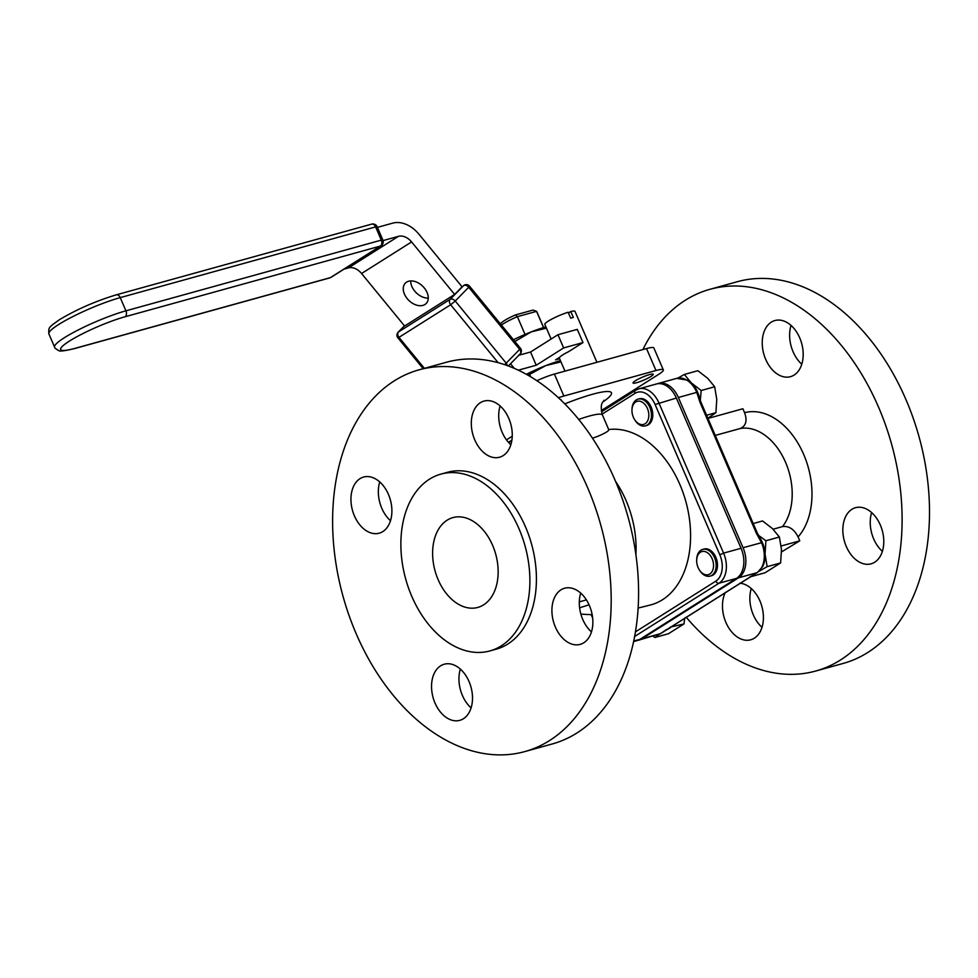 <?xml version="1.0" encoding="UTF-8"?>
<svg xmlns="http://www.w3.org/2000/svg" width="978" height="978" viewBox="0 0 978 978"><rect width="100%" height="100%" fill="white"/><g stroke="black" fill="none" stroke-linecap="round" stroke-linejoin="round"><path stroke-width="1.47" d="M377.422 227.373L392.765 223.118A29.083 21.027 57.7 0 1 419.036 234.317L462.081 286.823L454.636 294.439L411.591 241.933L361.567 273.51A14.536 10.513 57.7 0 0 348.425 267.911L344.097 269.109M454.636 294.439L404.611 326.016L361.567 273.51M348.425 267.911L398.462 236.334L383.07 240.588M398.462 236.334A14.536 10.513 -122.3 0 1 411.591 241.933M428.266 298.094A14.56 9.914 44.4 0 1 410.699 280.918M406.591 282.129A14.56 9.914 44.4 0 1 423.511 287.067A14.56 9.914 44.4 0 1 426.176 303.498A14.56 9.914 44.4 0 1 424.929 304.5A14.56 9.914 44.4 0 1 408.009 299.561A14.56 9.914 44.4 0 1 405.344 283.131A14.56 9.914 44.4 0 1 406.591 282.129M498.12 362.667L450.65 304.757L455.247 301.016A4.193 2.861 -135.6 0 0 450.161 299.341L463.621 285.576A4.193 2.861 44.4 0 1 468.706 287.251L469.501 286.138A4.193 4.193 0 0 0 464.024 285.258A4.193 3.032 -122.3 0 1 464.611 284.989M507.313 365.576A4.193 2.861 -135.6 0 0 506.188 363.156L519.648 349.39A4.193 2.861 44.4 0 1 520.198 353.877L520.198 353.877A4.193 4.193 0 0 0 520.443 348.278L469.501 286.138M518.841 355.259L530.541 352.019L557.949 334.733L577.301 329.366L582.986 342.581L563.634 347.936L536.237 365.234L518.364 370.173M559.624 358.755L555.59 359.867L559.648 357.3A16.43 2.421 -23.3 0 1 562.766 354.867A16.43 2.421 -23.3 0 1 568.536 351.701L582.986 342.581M551.127 339.024L544.832 324.403A16.43 2.421 -23.3 0 1 548.242 321.139A16.43 2.421 -23.3 0 1 568.132 312.263L570.687 318.18A16.43 2.421 -23.3 0 1 573.34 317.447L570.785 311.517A16.43 2.421 -23.3 0 1 575.015 311.407L596.922 362.288M536.91 380.699A21.993 3.24 -23.3 0 1 554.404 374.061L646.519 348.559A21.993 3.24 -23.3 0 1 653.866 347.972L663.328 369.928A21.993 3.24 -23.3 0 1 658.769 374.305L601.274 410.577M560.37 399.537A11.002 1.614 -23.3 0 1 561.103 399.782A11.002 1.614 -23.3 0 1 561.03 400.161M635.297 380.797A11.002 1.614 -23.3 0 1 646.226 375.65A11.002 1.614 -23.3 0 1 653.218 374.281A11.002 1.614 -23.3 0 1 650.945 376.469A11.002 1.614 -23.3 0 1 640.015 381.616A11.002 1.614 -23.3 0 1 633.023 382.985A11.002 1.614 -23.3 0 1 635.297 380.797M558.45 397.74A21.993 3.24 -23.3 0 1 563.854 396.029L655.969 370.515A21.993 3.24 -23.3 0 1 663.328 369.928M511.69 441.359L508.548 442.227M592.485 438.217L597.864 436.31C605.749 432.899 609.355 430.65 608.707 429.55L602.46 415.027A39.817 5.856 156.7 0 0 589.159 416.09A39.817 5.856 156.7 0 0 578.719 419.428M638.096 608.084L651.177 604.783A90.318 60.966 -105.5 0 0 679.844 484.44A90.318 60.966 -105.5 0 0 608.719 429.55M579.612 607.827L589.062 604.783M696.666 560.418L696.691 559.636A13.863 9.352 74.5 0 1 701.006 550.149A13.863 9.352 74.5 0 1 702.73 549.391L704.05 549.025A13.863 9.352 74.5 0 1 716.348 558.56A13.863 9.352 74.5 0 1 713.17 574.966A13.863 9.352 74.5 0 1 711.446 575.736L710.126 576.103A13.863 9.352 74.5 0 1 699.673 570.418L699.258 569.758A11.993 8.093 -105.5 0 0 710.517 573.475A11.993 8.093 -105.5 0 0 712.106 558.695A11.993 8.093 -105.5 0 0 702.754 551.384A11.993 8.093 -105.5 0 0 696.666 560.418A11.993 8.093 -105.5 0 0 698.096 567.533A11.993 8.093 -105.5 0 0 699.258 569.758M631.959 410.173L631.984 409.391A13.863 9.352 74.5 0 1 636.299 399.904A13.863 9.352 74.5 0 1 638.023 399.146L639.343 398.779A13.863 9.352 74.5 0 1 651.641 408.303A13.863 9.352 74.5 0 1 648.463 424.721A13.863 9.352 74.5 0 1 646.739 425.491L645.419 425.858A13.863 9.352 74.5 0 1 634.966 420.173L634.551 419.513A11.993 8.093 -105.5 0 0 645.81 423.229A11.993 8.093 -105.5 0 0 647.399 408.437A11.993 8.093 -105.5 0 0 638.047 401.139A11.993 8.093 -105.5 0 0 631.959 410.173A11.993 8.093 -105.5 0 0 633.389 417.288A11.993 8.093 -105.5 0 0 634.551 419.513M702.73 549.391A13.863 9.352 74.5 0 1 714.527 557.631A13.863 9.352 74.5 0 1 711.85 575.333A13.863 9.352 74.5 0 1 710.126 576.103M638.023 399.146A13.863 9.352 74.5 0 1 649.82 407.386A13.863 9.352 74.5 0 1 647.143 425.088A13.863 9.352 74.5 0 1 645.419 425.858M633.573 641.592L636.959 640.651A23.558 15.905 -105.5 0 0 639.893 639.355L736.52 578.365A23.558 15.905 -105.5 0 0 741.067 548.279L676.36 398.034A23.558 15.905 -105.5 0 0 656.311 384.012L638.83 388.853A23.558 15.905 74.5 0 1 658.879 402.875L723.586 553.12L741.067 548.279M637.937 640.333A23.558 15.905 -105.5 0 0 638.952 640.101A23.558 15.905 -105.5 0 0 641.886 638.805L738.512 577.815A23.558 15.905 -105.5 0 0 743.06 547.729L678.353 397.484A23.558 15.905 -105.5 0 0 658.304 383.462A23.558 15.905 -105.5 0 0 657.314 383.792M641.886 638.805L660.321 633.695L756.948 572.705L738.512 577.815M758.366 535.235L765.896 540.761L765.053 554.123A23.093 15.587 -105.5 0 1 762.632 566.617L757.363 572.521A2.91 2.103 -122.3 0 1 756.948 572.705A23.558 15.905 -105.5 0 0 761.495 542.619L756.483 533.475L757.461 533.401L760.322 538.56A23.093 15.587 -105.5 0 1 762.339 542.484L743.06 547.729M756.483 533.475L699.881 402.056L696.788 392.374L678.353 397.484M773.085 529.208L782.522 526.592C788.989 525.785 794.173 529.22 798.085 536.91L799.772 540.834L781.532 551.922M670.358 627.094L684.001 623.915L668.414 633.744L654.93 637.485L653.023 636.213M684.001 623.915L684.71 618.047M670.517 627.644L663.341 631.69M659.074 634.404L654.93 637.485M754.796 574.037L751.556 576.494L765.053 572.766L780.627 562.925L781.471 549.575L779.38 537.02L765.896 540.761M779.38 537.02L772.437 528.585L762.559 520.956L753.219 523.548M780.627 562.925L767.143 566.665L759.062 571.25M762.339 542.484A23.093 15.587 -105.5 0 1 765.053 554.123L767.143 566.665M699.881 402.056L700.859 401.97L699.258 396.909A23.093 15.587 -105.5 0 0 697.632 392.239A23.093 15.587 -105.5 0 0 691.312 382.887L701.189 390.515L700.285 400.479M707.864 418.254L715.92 412.679L716.764 399.317L714.673 386.775L701.189 390.515M714.673 386.775L707.73 378.339L697.852 370.711L684.355 374.452L691.312 382.887A23.093 15.587 -105.5 0 0 687.925 380.259L676.739 378.364A23.558 15.905 -105.5 0 1 696.788 392.374L697.632 392.239M677.827 378.107L684.355 374.452M715.92 412.679L706.581 415.259M700.859 401.97L757.461 533.401M750.676 576.348A2.91 2.103 -122.3 0 1 750.358 576.617L750.358 576.617A2.91 2.103 -122.3 0 1 749.943 576.8M666.177 629.661A2.91 2.103 -122.3 0 1 665.835 629.954L665.835 629.954A2.91 2.103 -122.3 0 1 665.419 630.138M390.491 520.724A29.132 19.658 74.5 0 1 381.799 508.279A29.132 19.658 74.5 0 1 379.745 481.934M471.09 707.876A29.132 19.658 74.5 0 1 462.398 695.431A29.132 19.658 74.5 0 1 460.357 669.086M591.458 631.91A29.132 19.658 74.5 0 1 582.766 619.465A29.132 19.658 74.5 0 1 580.712 593.12M510.858 444.745A29.132 19.658 74.5 0 1 502.166 432.3A29.132 19.658 74.5 0 1 500.113 405.968M524.758 751.593L552.154 744.001A198.057 133.693 -105.5 0 0 615.015 480.088A198.057 133.693 -105.5 0 0 446.457 362.251L419.061 369.831A198.057 133.693 -105.5 0 0 356.188 633.744A198.057 133.693 -105.5 0 0 524.758 751.593A198.057 133.693 -105.5 0 0 587.619 487.68A198.057 133.693 -105.5 0 0 419.061 369.831M354.403 515.858A29.132 19.658 -105.5 0 0 379.195 533.193A29.132 19.658 -105.5 0 0 388.437 494.379A29.132 19.658 -105.5 0 0 363.645 477.044A29.132 19.658 -105.5 0 0 354.403 515.858M435.002 703.011A29.132 19.658 -105.5 0 0 459.794 720.346A29.132 19.658 -105.5 0 0 469.037 681.532A29.132 19.658 -105.5 0 0 444.256 664.209A29.132 19.658 -105.5 0 0 435.002 703.011M555.37 627.045A29.132 19.658 -105.5 0 0 580.162 644.38A29.132 19.658 -105.5 0 0 589.404 605.565A29.132 19.658 -105.5 0 0 564.612 588.23A29.132 19.658 -105.5 0 0 555.37 627.045M474.77 439.892A29.132 19.658 -105.5 0 0 499.562 457.215A29.132 19.658 -105.5 0 0 508.804 418.413A29.132 19.658 -105.5 0 0 484.012 401.078A29.132 19.658 -105.5 0 0 474.77 439.892M489.856 650.932L496.384 649.123A91.736 61.92 -105.5 0 0 525.504 526.885A91.736 61.92 -105.5 0 0 447.423 472.301L440.907 474.11A91.736 61.92 -105.5 0 0 411.787 596.348A91.736 61.92 -105.5 0 0 489.856 650.932A91.736 61.92 -105.5 0 0 518.976 528.695A91.736 61.92 -105.5 0 0 440.907 474.11M438.156 579.697A46.602 31.455 -105.5 0 0 477.814 607.424A46.602 31.455 -105.5 0 0 492.606 545.333A46.602 31.455 -105.5 0 0 452.948 517.606A46.602 31.455 -105.5 0 0 438.156 579.697M579.318 601.873L586.421 599.905M707.95 418.425L742.889 408.755L744.588 412.692C747.424 420.674 745.982 425.956 740.273 428.498L715.26 435.418M781.177 545.993L799.772 540.834M725.383 592.375A29.132 19.658 -105.5 0 0 725.92 622.473A29.132 19.658 -105.5 0 0 750.713 639.795A29.132 19.658 -105.5 0 0 759.955 600.993A29.132 19.658 -105.5 0 0 739.894 583.218M880.322 525.015A29.132 19.658 -105.5 0 0 855.542 507.692A29.132 19.658 -105.5 0 0 846.288 546.494A29.132 19.658 -105.5 0 0 871.08 563.829A29.132 19.658 -105.5 0 0 880.322 525.015M799.723 337.862A29.132 19.658 -105.5 0 0 774.931 320.539A29.132 19.658 -105.5 0 0 765.688 359.342A29.132 19.658 -105.5 0 0 790.481 376.677A29.132 19.658 -105.5 0 0 799.723 337.862M686.128 617.155A198.057 133.693 -105.5 0 0 815.676 671.042A198.057 133.693 -105.5 0 0 878.537 407.129A198.057 133.693 -105.5 0 0 709.979 289.292A198.057 133.693 -105.5 0 0 642.888 349.562M628.157 393.621A198.057 133.693 -105.5 0 0 627.839 395.161M762.009 627.326A29.132 19.658 74.5 0 1 753.317 614.881A29.132 19.658 74.5 0 1 751.275 588.536M882.376 551.36A29.132 19.658 74.5 0 1 873.684 538.915A29.132 19.658 74.5 0 1 871.642 512.57M801.777 364.207A29.132 19.658 74.5 0 1 793.085 351.762A29.132 19.658 74.5 0 1 791.031 325.417M815.676 671.042L843.073 663.463A198.057 133.693 -105.5 0 0 905.934 399.55A198.057 133.693 -105.5 0 0 737.375 281.701L709.979 289.292M570.785 311.517L568.45 312.997M560.443 360.637A32.616 4.804 156.7 0 0 545.834 365.589A32.616 4.804 156.7 0 0 526.421 374.305M516.139 343.034L514.709 341.298M521.14 354.623L520.602 353.388M546.445 328.156L531.311 331.86L515.345 341.188M545.92 326.909A32.616 4.804 156.7 0 0 531.311 331.86A32.616 4.804 156.7 0 0 513.474 339.782M543.646 327.557L536.763 311.579A20.391 2.995 156.7 0 0 536.555 311.359L517.386 316.664A20.391 2.995 156.7 0 0 503.536 323.657A20.391 2.995 156.7 0 0 501.433 325.099M500.626 324.097L500.809 323.632A17.592 2.592 -23.3 0 1 504.428 320.576A17.592 2.592 -23.3 0 1 515.443 314.94L517.386 316.664L525.027 334.427M515.443 314.94L533.047 310.063L536.555 311.359L543.548 327.593M528.071 375.234L545.834 365.589L560.981 361.884M529.868 374.916L530.663 376.75M514.232 368.315L510.54 363.743M536.237 365.234L530.541 352.019M508.426 442.313L511.897 440.112M506.47 439.88L512.24 436.237M504.599 364.623L506.188 363.156L455.247 301.016L468.706 287.251L519.648 349.39L520.443 348.278M404.427 325.796L398.132 332.239A4.193 4.193 0 0 0 397.887 337.826L398.987 337.361L424.391 368.351M398.132 332.239A4.193 2.861 44.4 0 1 398.498 331.945L450.161 299.341A4.193 3.032 -122.3 0 0 449.819 303.388A4.193 3.032 -122.3 0 0 450.65 304.757L398.987 337.361A4.193 3.032 -122.3 0 1 398.156 335.992A4.193 3.032 -122.3 0 1 398.498 331.945L404.464 325.845M563.634 347.936L557.949 334.733M125.025 316.774A42.812 6.296 156.7 0 0 69.572 340.992A42.812 6.296 156.7 0 0 75 348.351L330.368 277.642L380.393 246.065L125.025 316.774A4.658 3.142 74.5 0 0 125.93 310.821L381.298 240.123L375.613 226.908L120.245 297.618A47.47 6.993 156.7 0 0 58.741 324.464A47.47 6.993 156.7 0 0 48.9 333.901L54.585 347.104A47.47 6.993 -23.3 0 1 78.289 329.928A47.47 6.993 -23.3 0 1 125.93 310.821L120.245 297.618A4.658 3.142 74.5 0 0 116.272 294.843C95.881 301.004 76.981 309.268 59.572 319.61C49.022 327.251 48.289 327.007 48.9 333.901M371.64 224.133A4.658 3.142 74.5 0 1 375.613 226.908A4.658 0.685 156.7 0 1 377.166 226.786A4.658 4.658 0 0 0 371.64 224.133L116.272 294.843M602.815 402.007A56.883 8.374 156.7 0 0 592.448 394.293A56.883 8.374 156.7 0 0 564.807 403.877M602.509 415.173A39.817 5.856 156.7 0 0 602.46 415.027C599.172 402.056 603.915 402.031 604.001 400.246M615.553 481.359A84.621 57.127 74.5 0 1 626.03 500.516A84.621 57.127 74.5 0 1 635.908 554.881M635.407 631.886L715.835 581.128A20.648 13.936 -105.5 0 0 719.808 554.77L655.101 404.513A20.648 13.936 -105.5 0 0 634.966 393.376L602.106 414.122M634.966 393.376A2.91 2.103 -122.3 0 1 635.48 390.344L601.47 411.811M592.142 614.551A84.621 57.127 74.5 0 1 590.798 614.636L580.895 614.16M591.996 614.575L592.265 615.199M657.387 635.003A23.558 15.905 -105.5 0 0 660.321 633.695A2.91 2.103 -122.3 0 0 660.737 633.512L638.952 640.101M633.683 641.067L639.893 639.355M635.896 390.161A23.558 15.905 74.5 0 1 638.83 388.853L635.48 390.344M676.36 398.034L655.101 404.513M719.808 554.77L723.586 553.12A23.558 15.905 74.5 0 1 719.038 583.206L634.6 636.507M736.52 578.365L719.038 583.206A2.91 2.103 -122.3 0 1 715.835 581.128M782.522 526.592A55.917 37.751 -105.5 0 0 785.554 462.301A55.917 37.751 -105.5 0 0 740.273 428.498M563.854 396.029L554.404 374.061M655.969 370.515L646.519 348.559M798.085 536.91A69.903 47.188 -105.5 0 0 803.671 454.391A69.903 47.188 -105.5 0 0 744.588 412.692M75 348.351A4.658 3.142 74.5 0 1 74.426 348.608L329.794 277.899A4.658 4.658 0 0 0 331.029 277.349L381.065 245.784A4.658 3.374 -122.3 0 1 380.393 246.065A4.658 3.142 74.5 0 0 381.298 240.123A4.658 0.685 156.7 0 1 382.85 239.989L377.166 226.786M331.029 277.349A4.658 3.374 57.7 0 1 330.368 277.642A4.658 3.142 74.5 0 1 329.794 277.899M508.377 365.968L520.198 353.877M559.147 357.63L564.966 371.139M658.304 383.462L676.739 378.364M757.363 572.521L660.737 633.512M591.164 614.624L592.668 618.108M592.155 614.563L590.798 614.636M397.887 337.826L423.193 368.694M54.585 347.104C54.352 347.752 55.685 348.877 58.582 350.479C59.352 351.591 64.634 350.968 74.426 348.608M381.065 245.784A4.658 4.658 0 0 0 382.85 239.989"/></g></svg>
